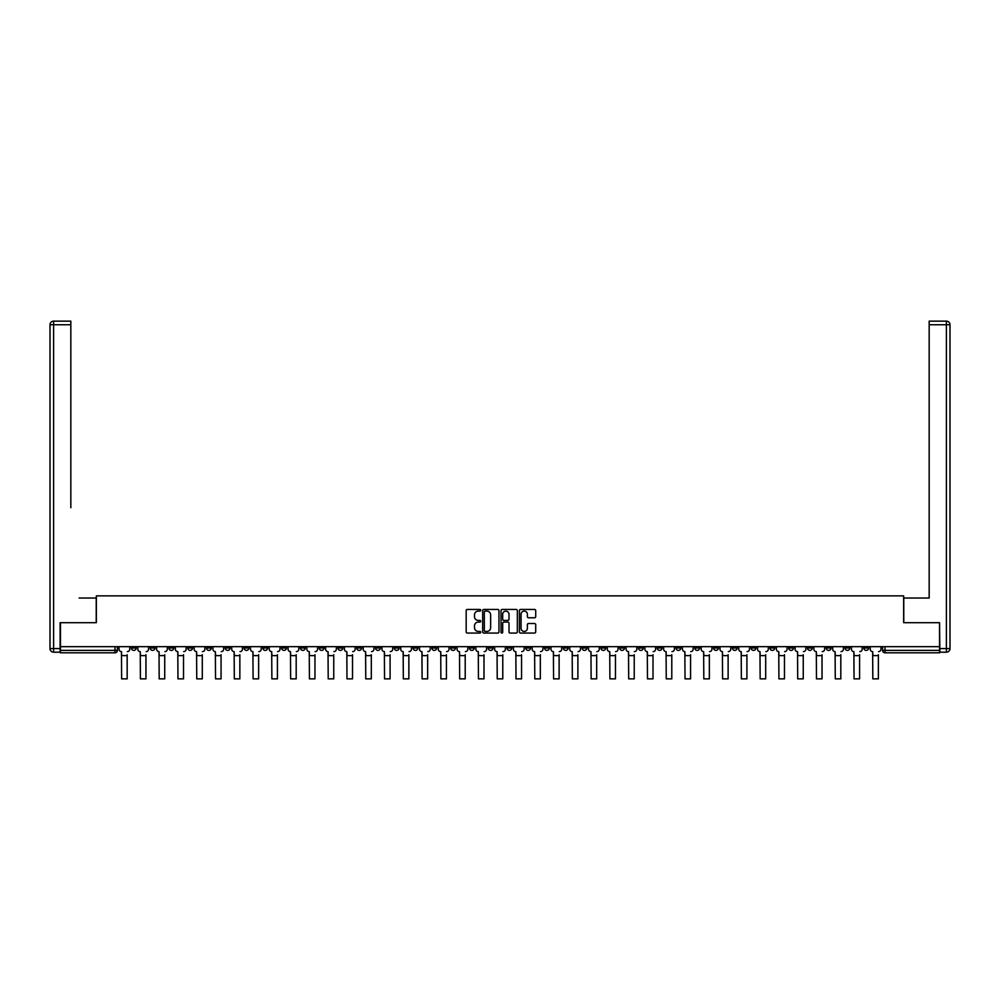 <?xml version="1.0" encoding="UTF-8"?>
<svg xmlns="http://www.w3.org/2000/svg" width="1000" height="1000" viewBox="0 0 1000 1000"><rect width="100%" height="100%" fill="white"/><g stroke="black" fill="none" stroke-linecap="round" stroke-linejoin="round"><path stroke-width="1.5" d="M480.737 610.262A0.825 0.825 0 0 0 479.913 609.438L467.362 609.438A1.188 1.188 0 0 0 466.175 610.625L466.175 631.888A1.188 1.188 0 0 0 467.362 633.075L479.913 633.075A0.825 0.825 0 0 0 480.737 632.25A0.825 0.825 0 0 0 479.913 631.425L478.288 631.425A3.787 3.787 0 0 1 474.5 627.638L474.5 625.862A3.787 3.787 0 0 1 478.288 622.087L479.913 622.087A0.825 0.825 0 0 0 480.737 621.263A0.825 0.825 0 0 0 479.913 620.425L478.288 620.425A3.787 3.787 0 0 1 474.5 616.65L474.5 614.875A3.787 3.787 0 0 1 478.288 611.1L479.913 611.1A0.825 0.825 0 0 0 480.737 610.262M751.125 646.663L751.125 647.987L755.938 647.987A2.413 2.413 0 0 1 753.538 650.387A2.413 2.413 0 0 1 751.125 647.987L751.125 646.663M638.438 646.663L638.438 647.987L643.263 647.987A2.413 2.413 0 0 1 640.85 650.387A2.413 2.413 0 0 1 638.438 647.987L638.438 646.663M619.663 646.663L619.663 647.987L624.475 647.987A2.413 2.413 0 0 1 622.075 650.387A2.413 2.413 0 0 1 619.663 647.987L619.663 646.663M506.987 646.663L506.987 647.987L511.8 647.987A2.413 2.413 0 0 1 509.387 650.387A2.413 2.413 0 0 1 506.987 647.987L506.987 646.663M488.2 646.663L488.2 647.987L493.013 647.987A2.413 2.413 0 0 1 490.613 650.387A2.413 2.413 0 0 1 488.2 647.987L488.2 646.663M469.425 646.663L469.425 647.987L474.237 647.987A2.413 2.413 0 0 1 471.825 650.387A2.413 2.413 0 0 1 469.425 647.987L469.425 646.663M431.863 646.663L431.863 647.987L436.675 647.987A2.413 2.413 0 0 1 434.275 650.387A2.413 2.413 0 0 1 431.863 647.987L431.863 646.663M394.3 647.987L394.3 646.663L394.3 647.987A2.413 2.413 0 0 0 396.712 650.387A2.413 2.413 0 0 1 394.3 647.987L399.113 647.987A2.413 2.413 0 0 1 396.712 650.387A2.413 2.413 0 0 0 399.113 647.987L399.113 646.663L399.113 647.987M375.525 647.987L375.525 646.663L375.525 647.987A2.413 2.413 0 0 0 377.925 650.387A2.413 2.413 0 0 1 375.525 647.987L380.337 647.987A2.413 2.413 0 0 1 377.925 650.387M356.737 647.987L356.737 646.663L356.737 647.987A2.413 2.413 0 0 0 359.15 650.387A2.413 2.413 0 0 1 356.737 647.987L361.562 647.987A2.413 2.413 0 0 1 359.15 650.387A2.413 2.413 0 0 0 361.562 647.987L361.562 646.663L361.562 647.987M337.962 646.663L337.962 647.987L342.775 647.987A2.413 2.413 0 0 1 340.375 650.387A2.413 2.413 0 0 1 337.962 647.987L337.962 646.663M319.188 646.663L319.188 647.987L324 647.987A2.413 2.413 0 0 1 321.587 650.387A2.413 2.413 0 0 1 319.188 647.987L319.188 646.663M300.4 646.663L300.4 647.987L305.212 647.987A2.413 2.413 0 0 1 302.812 650.387A2.413 2.413 0 0 1 300.4 647.987L300.4 646.663M281.625 647.987L281.625 646.663L281.625 647.987A2.413 2.413 0 0 0 284.025 650.387A2.413 2.413 0 0 1 281.625 647.987L286.438 647.987A2.413 2.413 0 0 1 284.025 650.387M244.062 647.987L244.062 646.663L244.062 647.987A2.413 2.413 0 0 0 246.462 650.387A2.413 2.413 0 0 1 244.062 647.987L248.875 647.987A2.413 2.413 0 0 1 246.462 650.387A2.413 2.413 0 0 0 248.875 647.987L248.875 646.663L248.875 647.987M225.275 647.987L225.275 646.663L225.275 647.987A2.413 2.413 0 0 0 227.688 650.387A2.413 2.413 0 0 1 225.275 647.987L230.1 647.987A2.413 2.413 0 0 1 227.688 650.387A2.413 2.413 0 0 0 230.1 647.987L230.1 646.663L230.1 647.987M206.5 647.987L206.5 646.663L206.5 647.987A2.413 2.413 0 0 0 208.912 650.387A2.413 2.413 0 0 1 206.5 647.987L211.312 647.987A2.413 2.413 0 0 1 208.912 650.387A2.413 2.413 0 0 0 211.312 647.987L211.312 646.663L211.312 647.987M187.725 647.987L187.725 646.663L187.725 647.987A2.413 2.413 0 0 0 190.125 650.387A2.413 2.413 0 0 1 187.725 647.987L192.537 647.987A2.413 2.413 0 0 1 190.125 650.387M168.938 647.987L168.938 646.663L168.938 647.987A2.413 2.413 0 0 0 171.35 650.387A2.413 2.413 0 0 1 168.938 647.987L173.75 647.987A2.413 2.413 0 0 1 171.35 650.387A2.413 2.413 0 0 0 173.75 647.987L173.75 646.663L173.75 647.987M150.162 647.987L150.162 646.663L150.162 647.987A2.413 2.413 0 0 0 152.562 650.387A2.413 2.413 0 0 1 150.162 647.987L154.975 647.987A2.413 2.413 0 0 1 152.562 650.387A2.413 2.413 0 0 0 154.975 647.987L154.975 646.663L154.975 647.987M534.538 617.775A1.188 1.188 0 0 0 535.712 616.587L535.712 610.625A1.188 1.188 0 0 0 534.538 609.438L520.588 609.438A1.188 1.188 0 0 0 519.412 610.625L519.412 631.888A1.188 1.188 0 0 0 520.588 633.075L534.538 633.075A1.188 1.188 0 0 0 535.712 631.888L535.712 624.688A1.188 1.188 0 0 0 534.538 623.5L528.562 623.5A1.188 1.188 0 0 0 527.388 624.688L527.388 628.263A3.162 3.162 0 0 1 524.225 631.425A3.162 3.162 0 0 1 521.062 628.263L521.062 614.263A3.162 3.162 0 0 1 524.225 611.1A3.162 3.162 0 0 1 527.388 614.263L527.388 616.587A1.188 1.188 0 0 0 528.562 617.775L534.538 617.775M63.125 321.138L53.612 321.138L70.825 321.138L63.125 321.138L70.825 321.138L70.825 324.75L53.612 324.75L53.612 648.587L60.113 648.587L60.113 622.7L96.35 622.7L96.35 595.862L903.65 595.862L903.65 622.7L939.525 622.7L939.525 646.663L60.475 646.663L60.475 650.387L117.413 650.387L117.413 646.663L117.413 650.387A2.413 2.413 0 0 1 115.013 652.8L60.475 652.8L60.475 650.387M60.475 622.7L60.475 646.663M498.963 610.625A1.188 1.188 0 0 0 497.788 609.438L483.837 609.438A1.188 1.188 0 0 0 482.663 610.625L482.663 631.888A1.188 1.188 0 0 0 483.837 633.075L497.788 633.075A1.188 1.188 0 0 0 498.963 631.888L498.963 610.625M502.212 609.438L516.163 609.438A1.188 1.188 0 0 1 517.337 610.625L517.337 631.888A1.188 1.188 0 0 1 516.163 633.075L510.188 633.075A1.188 1.188 0 0 1 509.012 631.888L509.012 623.263A1.188 1.188 0 0 0 507.825 622.087L503.875 622.087A1.188 1.188 0 0 0 502.688 623.263L502.688 632.25A0.825 0.825 0 0 1 501.863 633.075A0.825 0.825 0 0 1 501.037 632.25L501.037 610.625A1.188 1.188 0 0 1 502.212 609.438M882.588 646.663L882.588 650.387L939.525 650.387L939.525 652.8L884.987 652.8A2.413 2.413 0 0 1 882.588 650.387A2.413 2.413 0 0 0 884.987 652.8L884.987 646.663M939.525 646.663L939.525 650.387M868.625 646.663L868.625 647.987A2.413 2.413 0 0 1 866.213 650.387A2.413 2.413 0 0 1 863.8 647.987L868.625 647.987M863.8 646.663L863.8 647.987M849.837 647.987L849.837 646.663L849.837 647.987A2.413 2.413 0 0 1 847.438 650.387A2.413 2.413 0 0 1 845.025 647.987L849.837 647.987A2.413 2.413 0 0 1 847.438 650.387M845.025 646.663L845.025 647.987M831.062 646.663L831.062 647.987A2.413 2.413 0 0 1 828.65 650.387A2.413 2.413 0 0 1 826.25 647.987A2.413 2.413 0 0 0 828.65 650.387M826.25 646.663L826.25 647.987L831.062 647.987M812.275 646.663L812.275 647.987A2.413 2.413 0 0 1 809.875 650.387A2.413 2.413 0 0 1 807.463 647.987L812.275 647.987A2.413 2.413 0 0 1 809.875 650.387M807.463 646.663L807.463 647.987M793.5 646.663L793.5 647.987A2.413 2.413 0 0 1 791.087 650.387A2.413 2.413 0 0 1 788.688 647.987A2.413 2.413 0 0 0 791.087 650.387M788.688 646.663L788.688 647.987L793.5 647.987M774.725 646.663L774.725 647.987A2.413 2.413 0 0 1 772.312 650.387A2.413 2.413 0 0 1 769.9 647.987L774.725 647.987M769.9 646.663L769.9 647.987M755.938 646.663L755.938 647.987A2.413 2.413 0 0 1 753.538 650.387M737.163 646.663L737.163 647.987A2.413 2.413 0 0 1 734.75 650.387A2.413 2.413 0 0 1 732.337 647.987L737.163 647.987M732.337 646.663L732.337 647.987M718.375 646.663L718.375 647.987A2.413 2.413 0 0 1 715.975 650.387A2.413 2.413 0 0 1 713.562 647.987L718.375 647.987M713.562 646.663L713.562 647.987M699.6 646.663L699.6 647.987A2.413 2.413 0 0 1 697.188 650.387A2.413 2.413 0 0 1 694.788 647.987A2.413 2.413 0 0 0 697.188 650.387M694.788 646.663L694.788 647.987L699.6 647.987M680.812 646.663L680.812 647.987A2.413 2.413 0 0 1 678.413 650.387A2.413 2.413 0 0 1 676 647.987L680.812 647.987M676 646.663L676 647.987M662.038 646.663L662.038 647.987A2.413 2.413 0 0 1 659.625 650.387A2.413 2.413 0 0 1 657.225 647.987L662.038 647.987M657.225 646.663L657.225 647.987M643.263 646.663L643.263 647.987M624.475 646.663L624.475 647.987L624.475 646.663M605.7 646.663L605.7 647.987A2.413 2.413 0 0 1 603.288 650.387A2.413 2.413 0 0 1 600.887 647.987L605.7 647.987M600.887 646.663L600.887 647.987M586.912 646.663L586.912 647.987A2.413 2.413 0 0 1 584.513 650.387A2.413 2.413 0 0 1 582.1 647.987L586.912 647.987M582.1 646.663L582.1 647.987M568.138 646.663L568.138 647.987A2.413 2.413 0 0 1 565.725 650.387A2.413 2.413 0 0 1 563.325 647.987L568.138 647.987M563.325 646.663L563.325 647.987M549.362 646.663L549.362 647.987A2.413 2.413 0 0 1 546.95 650.387A2.413 2.413 0 0 1 544.538 647.987L549.362 647.987M544.538 646.663L544.538 647.987M530.575 646.663L530.575 647.987A2.413 2.413 0 0 1 528.175 650.387A2.413 2.413 0 0 1 525.763 647.987L530.575 647.987M525.763 646.663L525.763 647.987M511.8 646.663L511.8 647.987A2.413 2.413 0 0 1 509.387 650.387M493.013 646.663L493.013 647.987M474.237 647.987L474.237 646.663L474.237 647.987A2.413 2.413 0 0 1 471.825 650.387M455.462 646.663L455.462 647.987A2.413 2.413 0 0 1 453.05 650.387A2.413 2.413 0 0 1 450.637 647.987A2.413 2.413 0 0 0 453.05 650.387A2.413 2.413 0 0 0 455.462 647.987L450.637 647.987L450.637 646.663M436.675 647.987L436.675 646.663L436.675 647.987A2.413 2.413 0 0 1 434.275 650.387M417.9 646.663L417.9 647.987A2.413 2.413 0 0 1 415.487 650.387A2.413 2.413 0 0 1 413.088 647.987A2.413 2.413 0 0 0 415.487 650.387M413.088 646.663L413.088 647.987L417.9 647.987M380.337 646.663L380.337 647.987L380.337 646.663M342.775 647.987L342.775 646.663L342.775 647.987A2.413 2.413 0 0 1 340.375 650.387M324 647.987L324 646.663L324 647.987A2.413 2.413 0 0 1 321.587 650.387M305.212 647.987L305.212 646.663L305.212 647.987A2.413 2.413 0 0 1 302.812 650.387M286.438 646.663L286.438 647.987L286.438 646.663M267.663 647.987L267.663 646.663L267.663 647.987A2.413 2.413 0 0 1 265.25 650.387A2.413 2.413 0 0 1 262.838 647.987L267.663 647.987A2.413 2.413 0 0 1 265.25 650.387M262.838 646.663L262.838 647.987M192.537 646.663L192.537 647.987L192.537 646.663M136.2 646.663L136.2 647.987A2.413 2.413 0 0 1 133.787 650.387A2.413 2.413 0 0 1 131.375 647.987A2.413 2.413 0 0 0 133.787 650.387A2.413 2.413 0 0 0 136.2 647.987L136.2 646.663M131.375 646.663L131.375 647.987L136.2 647.987M115.013 646.663L115.013 652.8A2.413 2.413 0 0 0 117.413 650.387M485.138 611.1A0.825 0.825 0 0 0 484.312 611.925L484.312 630.588A0.825 0.825 0 0 0 485.138 631.425L486.85 631.425A3.787 3.787 0 0 0 490.637 627.638L490.637 614.875A3.787 3.787 0 0 0 486.85 611.1L485.138 611.1M509.012 614.312A3.162 3.162 0 0 0 505.85 611.15A3.162 3.162 0 0 0 502.688 614.312L502.688 619.25A1.188 1.188 0 0 0 503.875 620.425L507.825 620.425A1.188 1.188 0 0 0 509.012 619.25L509.012 614.312M119.038 649.188L119.038 646.663L119.038 649.188A2.413 2.413 0 0 0 121.45 651.6L121.625 654.725M121.45 651.6L121.625 678.863L127.163 678.863L127.163 654.725M129.75 649.188L129.75 646.663L129.75 649.188A2.413 2.413 0 0 1 127.35 651.6M127.163 678.863L121.625 678.863M137.825 649.188L137.825 646.663L137.825 649.188A2.413 2.413 0 0 0 140.225 651.6L140.412 654.725M140.225 651.6L140.412 678.863L145.95 678.863L145.95 654.725M148.537 649.188L148.537 646.663L148.537 649.188A2.413 2.413 0 0 1 146.125 651.6M156.6 649.188L156.6 646.663L156.6 649.188A2.413 2.413 0 0 0 159.012 651.6L159.188 654.725M159.012 651.6L159.188 678.863L164.725 678.863L164.725 654.725M167.312 649.188L167.312 646.663L167.312 649.188A2.413 2.413 0 0 1 164.913 651.6M96.225 622.7L96.225 598.025L79.138 598.025M70.825 324.75L70.825 507.738M60.113 648.587L60.113 652.2L53.612 652.2A3.613 3.613 0 0 1 50 648.587L50 324.75A3.613 3.613 0 0 1 53.612 321.138A3.613 3.613 0 0 0 50 324.75A3.613 3.613 0 0 1 53.612 321.138A3.613 3.613 0 0 0 50 324.75L53.612 324.75L53.612 321.138M920.863 598.025L929.175 598.025L929.175 321.138L946.388 321.138L929.175 321.138M903.775 622.7L903.775 598.025L929.175 598.025L929.175 507.738M939.887 648.587L946.388 648.587L946.388 324.75L950 324.75A3.613 3.613 0 0 0 946.388 321.138A3.613 3.613 0 0 1 950 324.75L950 648.587A3.613 3.613 0 0 1 946.388 652.2L939.887 652.2L939.525 622.7M145.95 678.863L140.412 678.863M164.725 678.863L159.188 678.863M175.375 649.188L175.375 646.663L175.375 649.188A2.413 2.413 0 0 0 177.787 651.6L177.975 654.725M177.787 651.6L177.975 678.863L183.512 678.863L183.512 654.725M186.1 649.188L186.1 646.663L186.1 649.188A2.413 2.413 0 0 1 183.688 651.6M194.163 649.188L194.163 646.663L194.163 649.188A2.413 2.413 0 0 0 196.575 651.6L196.75 654.725M196.575 651.6L196.75 678.863L202.288 678.863L202.288 654.725M204.875 649.188L204.875 646.663L204.875 649.188A2.413 2.413 0 0 1 202.463 651.6M212.938 649.188L212.938 646.663L212.938 649.188A2.413 2.413 0 0 0 215.35 651.6L215.525 654.725M215.35 651.6L215.525 678.863L221.062 678.863L221.062 654.725M223.65 649.188L223.65 646.663L223.65 649.188A2.413 2.413 0 0 1 221.25 651.6M183.512 678.863L177.975 678.863M202.288 678.863L196.75 678.863M221.062 678.863L215.525 678.863M231.725 649.188L231.725 646.663L231.725 649.188A2.413 2.413 0 0 0 234.125 651.6L234.312 654.725M234.125 651.6L234.312 678.863L239.85 678.863L239.85 654.725M242.438 649.188L242.438 646.663L242.438 649.188A2.413 2.413 0 0 1 240.025 651.6M239.85 678.863L234.312 678.863M250.5 649.188L250.5 646.663L250.5 649.188A2.413 2.413 0 0 0 252.913 651.6L253.088 654.725M252.913 651.6L253.088 678.863L258.625 678.863L258.625 654.725M261.212 649.188L261.212 646.663L261.212 649.188A2.413 2.413 0 0 1 258.812 651.6M258.625 678.863L253.088 678.863M269.288 649.188L269.288 646.663L269.288 649.188A2.413 2.413 0 0 0 271.688 651.6L271.875 654.725M271.688 651.6L271.875 678.863L277.413 678.863L277.413 654.725M280 649.188L280 646.663L280 649.188A2.413 2.413 0 0 1 277.587 651.6M277.413 678.863L271.875 678.863M288.062 649.188L288.062 646.663L288.062 649.188A2.413 2.413 0 0 0 290.475 651.6L290.65 654.725M290.475 651.6L290.65 678.863L296.188 678.863L296.188 654.725M298.775 649.188L298.775 646.663L298.775 649.188A2.413 2.413 0 0 1 296.363 651.6M296.188 678.863L290.65 678.863M306.837 649.188L306.837 646.663L306.837 649.188A2.413 2.413 0 0 0 309.25 651.6L309.425 654.725M309.25 651.6L309.425 678.863L314.962 678.863L314.962 654.725M317.55 649.188L317.55 646.663L317.55 649.188A2.413 2.413 0 0 1 315.15 651.6M314.962 678.863L309.425 678.863M325.625 649.188L325.625 646.663L325.625 649.188A2.413 2.413 0 0 0 328.025 651.6L328.212 654.725M328.025 651.6L328.212 678.863L333.75 678.863L333.75 654.725M336.337 649.188L336.337 646.663L336.337 649.188A2.413 2.413 0 0 1 333.925 651.6M333.75 678.863L328.212 678.863M344.4 649.188L344.4 646.663L344.4 649.188A2.413 2.413 0 0 0 346.812 651.6L346.987 654.725M346.812 651.6L346.987 678.863L352.525 678.863L352.525 654.725M355.112 649.188L355.112 646.663L355.112 649.188A2.413 2.413 0 0 1 352.713 651.6M352.525 678.863L346.987 678.863M363.188 649.188L363.188 646.663L363.188 649.188A2.413 2.413 0 0 0 365.588 651.6L365.775 654.725M365.588 651.6L365.775 678.863L371.312 678.863L371.312 654.725M373.9 649.188L373.9 646.663L373.9 649.188A2.413 2.413 0 0 1 371.488 651.6M371.312 678.863L365.775 678.863M381.962 649.188L381.962 646.663L381.962 649.188A2.413 2.413 0 0 0 384.375 651.6L384.55 654.725M384.375 651.6L384.55 678.863L390.087 678.863L390.087 654.725M392.675 649.188L392.675 646.663L392.675 649.188A2.413 2.413 0 0 1 390.275 651.6M390.087 678.863L384.55 678.863M400.737 649.188L400.737 646.663L400.737 649.188A2.413 2.413 0 0 0 403.15 651.6L403.325 654.725M403.15 651.6L403.325 678.863L408.862 678.863L408.862 654.725M411.463 649.188L411.463 646.663L411.463 649.188A2.413 2.413 0 0 1 409.05 651.6M408.862 678.863L403.325 678.863M419.525 649.188L419.525 646.663L419.525 649.188A2.413 2.413 0 0 0 421.925 651.6L422.113 654.725M421.925 651.6L422.113 678.863L427.65 678.863L427.65 654.725M430.238 649.188L430.238 646.663L430.238 649.188A2.413 2.413 0 0 1 427.825 651.6M427.65 678.863L422.113 678.863M438.3 649.188L438.3 646.663L438.3 649.188A2.413 2.413 0 0 0 440.712 651.6L440.887 654.725M440.712 651.6L440.887 678.863L446.425 678.863L446.425 654.725M449.012 649.188L449.012 646.663L449.012 649.188A2.413 2.413 0 0 1 446.613 651.6M446.425 678.863L440.887 678.863M457.088 649.188L457.088 646.663L457.088 649.188A2.413 2.413 0 0 0 459.487 651.6L459.675 654.725M459.487 651.6L459.675 678.863L465.213 678.863L465.213 654.725M467.8 649.188L467.8 646.663L467.8 649.188A2.413 2.413 0 0 1 465.387 651.6M465.213 678.863L459.675 678.863M475.863 649.188L475.863 646.663L475.863 649.188A2.413 2.413 0 0 0 478.275 651.6L478.45 654.725M478.275 651.6L478.45 678.863L483.988 678.863L483.988 654.725M486.575 649.188L486.575 646.663L486.575 649.188A2.413 2.413 0 0 1 484.175 651.6M483.988 678.863L478.45 678.863M494.637 649.188L494.637 646.663L494.637 649.188A2.413 2.413 0 0 0 497.05 651.6L497.225 654.725M497.05 651.6L497.225 678.863L502.775 678.863L502.775 654.725M505.363 649.188L505.363 646.663L505.363 649.188A2.413 2.413 0 0 1 502.95 651.6M502.775 678.863L497.225 678.863M513.425 649.188L513.425 646.663L513.425 649.188A2.413 2.413 0 0 0 515.825 651.6L516.013 654.725M515.825 651.6L516.013 678.863L521.55 678.863L521.55 654.725M524.138 649.188L524.138 646.663L524.138 649.188A2.413 2.413 0 0 1 521.725 651.6M521.55 678.863L516.013 678.863M532.2 649.188L532.2 646.663L532.2 649.188A2.413 2.413 0 0 0 534.612 651.6L534.788 654.725M534.612 651.6L534.788 678.863L540.325 678.863L540.325 654.725M542.913 649.188L542.913 646.663L542.913 649.188A2.413 2.413 0 0 1 540.513 651.6M540.325 678.863L534.788 678.863M550.988 649.188L550.988 646.663L550.988 649.188A2.413 2.413 0 0 0 553.387 651.6L553.575 654.725M553.387 651.6L553.575 678.863L559.113 678.863L559.113 654.725M561.7 649.188L561.7 646.663L561.7 649.188A2.413 2.413 0 0 1 559.288 651.6M559.113 678.863L553.575 678.863M569.763 649.188L569.763 646.663L569.763 649.188A2.413 2.413 0 0 0 572.175 651.6L572.35 654.725M572.175 651.6L572.35 678.863L577.888 678.863L577.888 654.725M580.475 649.188L580.475 646.663L580.475 649.188A2.413 2.413 0 0 1 578.075 651.6M577.888 678.863L572.35 678.863M588.538 649.188L588.538 646.663L588.538 649.188A2.413 2.413 0 0 0 590.95 651.6L591.138 654.725M590.95 651.6L591.138 678.863L596.675 678.863L596.675 654.725M599.263 649.188L599.263 646.663L599.263 649.188A2.413 2.413 0 0 1 596.85 651.6M596.675 678.863L591.138 678.863M607.325 649.188L607.325 646.663L607.325 649.188A2.413 2.413 0 0 0 609.725 651.6L609.913 654.725M609.725 651.6L609.913 678.863L615.45 678.863L615.45 654.725M618.038 649.188L618.038 646.663L618.038 649.188A2.413 2.413 0 0 1 615.625 651.6M615.45 678.863L609.913 678.863M626.1 649.188L626.1 646.663L626.1 649.188A2.413 2.413 0 0 0 628.513 651.6L628.688 654.725M628.513 651.6L628.688 678.863L634.225 678.863L634.225 654.725M636.812 649.188L636.812 646.663L636.812 649.188A2.413 2.413 0 0 1 634.412 651.6M634.225 678.863L628.688 678.863M644.887 649.188L644.887 646.663L644.887 649.188A2.413 2.413 0 0 0 647.288 651.6L647.475 654.725M647.288 651.6L647.475 678.863L653.012 678.863L653.012 654.725M655.6 649.188L655.6 646.663L655.6 649.188A2.413 2.413 0 0 1 653.188 651.6M653.012 678.863L647.475 678.863M663.662 649.188L663.662 646.663L663.662 649.188A2.413 2.413 0 0 0 666.075 651.6L666.25 654.725M666.075 651.6L666.25 678.863L671.787 678.863L671.787 654.725M674.375 649.188L674.375 646.663L674.375 649.188A2.413 2.413 0 0 1 671.975 651.6M671.787 678.863L666.25 678.863M682.45 649.188L682.45 646.663L682.45 649.188A2.413 2.413 0 0 0 684.85 651.6L685.037 654.725M684.85 651.6L685.037 678.863L690.575 678.863L690.575 654.725M693.162 649.188L693.162 646.663L693.162 649.188A2.413 2.413 0 0 1 690.75 651.6M690.575 678.863L685.037 678.863M701.225 649.188L701.225 646.663L701.225 649.188A2.413 2.413 0 0 0 703.637 651.6L703.812 654.725M703.637 651.6L703.812 678.863L709.35 678.863L709.35 654.725M711.938 649.188L711.938 646.663L711.938 649.188A2.413 2.413 0 0 1 709.525 651.6M709.35 678.863L703.812 678.863M720 649.188L720 646.663L720 649.188A2.413 2.413 0 0 0 722.412 651.6L722.588 654.725M722.412 651.6L722.588 678.863L728.125 678.863L728.125 654.725M730.713 649.188L730.713 646.663L730.713 649.188A2.413 2.413 0 0 1 728.312 651.6M728.125 678.863L722.588 678.863M738.787 649.188L738.787 646.663L738.787 649.188A2.413 2.413 0 0 0 741.188 651.6L741.375 654.725M741.188 651.6L741.375 678.863L746.912 678.863L746.912 654.725M749.5 649.188L749.5 646.663L749.5 649.188A2.413 2.413 0 0 1 747.087 651.6M746.912 678.863L741.375 678.863M757.562 649.188L757.562 646.663L757.562 649.188A2.413 2.413 0 0 0 759.975 651.6L760.15 654.725M759.975 651.6L760.15 678.863L765.688 678.863L765.688 654.725M768.275 649.188L768.275 646.663L768.275 649.188A2.413 2.413 0 0 1 765.875 651.6M765.688 678.863L760.15 678.863M776.35 649.188L776.35 646.663L776.35 649.188A2.413 2.413 0 0 0 778.75 651.6L778.938 654.725M778.75 651.6L778.938 678.863L784.475 678.863L784.475 654.725M787.062 649.188L787.062 646.663L787.062 649.188A2.413 2.413 0 0 1 784.65 651.6M784.475 678.863L778.938 678.863M795.125 649.188L795.125 646.663L795.125 649.188A2.413 2.413 0 0 0 797.537 651.6L797.712 654.725M797.537 651.6L797.712 678.863L803.25 678.863L803.25 654.725M805.837 649.188L805.837 646.663L805.837 649.188A2.413 2.413 0 0 1 803.425 651.6M803.25 678.863L797.712 678.863M813.9 649.188L813.9 646.663L813.9 649.188A2.413 2.413 0 0 0 816.312 651.6L816.488 654.725M816.312 651.6L816.488 678.863L822.025 678.863L822.025 654.725M824.625 649.188L824.625 646.663L824.625 649.188A2.413 2.413 0 0 1 822.212 651.6M822.025 678.863L816.488 678.863M832.688 649.188L832.688 646.663L832.688 649.188A2.413 2.413 0 0 0 835.088 651.6L835.275 654.725M835.088 651.6L835.275 678.863L840.812 678.863L840.812 654.725M843.4 649.188L843.4 646.663L843.4 649.188A2.413 2.413 0 0 1 840.987 651.6M840.812 678.863L835.275 678.863M851.462 649.188L851.462 646.663L851.462 649.188A2.413 2.413 0 0 0 853.875 651.6L854.05 654.725M853.875 651.6L854.05 678.863L859.587 678.863L859.587 654.725M862.175 649.188L862.175 646.663L862.175 649.188A2.413 2.413 0 0 1 859.775 651.6M859.587 678.863L854.05 678.863M870.25 649.188L870.25 646.663L870.25 649.188A2.413 2.413 0 0 0 872.65 651.6L872.837 654.725M872.65 651.6L872.837 678.863L878.375 678.863L878.375 654.725M880.962 649.188L880.962 646.663L880.962 649.188A2.413 2.413 0 0 1 878.55 651.6M878.375 678.863L872.837 678.863M127.163 655.625L121.625 655.625M53.612 652.2L53.612 648.587L50 648.587M946.388 321.138L946.388 324.75L929.175 324.75M950 648.587L946.388 648.587L946.388 652.2M145.95 655.625L140.412 655.625M164.725 655.625L159.188 655.625M183.512 655.625L177.975 655.625M202.288 655.625L196.75 655.625M221.062 655.625L215.525 655.625M239.85 655.625L234.312 655.625M258.625 655.625L253.088 655.625M277.413 655.625L271.875 655.625M296.188 655.625L290.65 655.625M314.962 655.625L309.425 655.625M333.75 655.625L328.212 655.625M352.525 655.625L346.987 655.625M371.312 655.625L365.775 655.625M390.087 655.625L384.55 655.625M408.862 655.625L403.325 655.625M427.65 655.625L422.113 655.625M446.425 655.625L440.887 655.625M465.213 655.625L459.675 655.625M483.988 655.625L478.45 655.625M502.775 655.625L497.225 655.625M521.55 655.625L516.013 655.625M540.325 655.625L534.788 655.625M559.113 655.625L553.575 655.625M577.888 655.625L572.35 655.625M596.675 655.625L591.138 655.625M615.45 655.625L609.913 655.625M634.225 655.625L628.688 655.625M653.012 655.625L647.475 655.625M671.787 655.625L666.25 655.625M690.575 655.625L685.037 655.625M709.35 655.625L703.812 655.625M728.125 655.625L722.588 655.625M746.912 655.625L741.375 655.625M765.688 655.625L760.15 655.625M784.475 655.625L778.938 655.625M803.25 655.625L797.712 655.625M822.025 655.625L816.488 655.625M840.812 655.625L835.275 655.625M859.587 655.625L854.05 655.625M878.375 655.625L872.837 655.625"/></g></svg>

